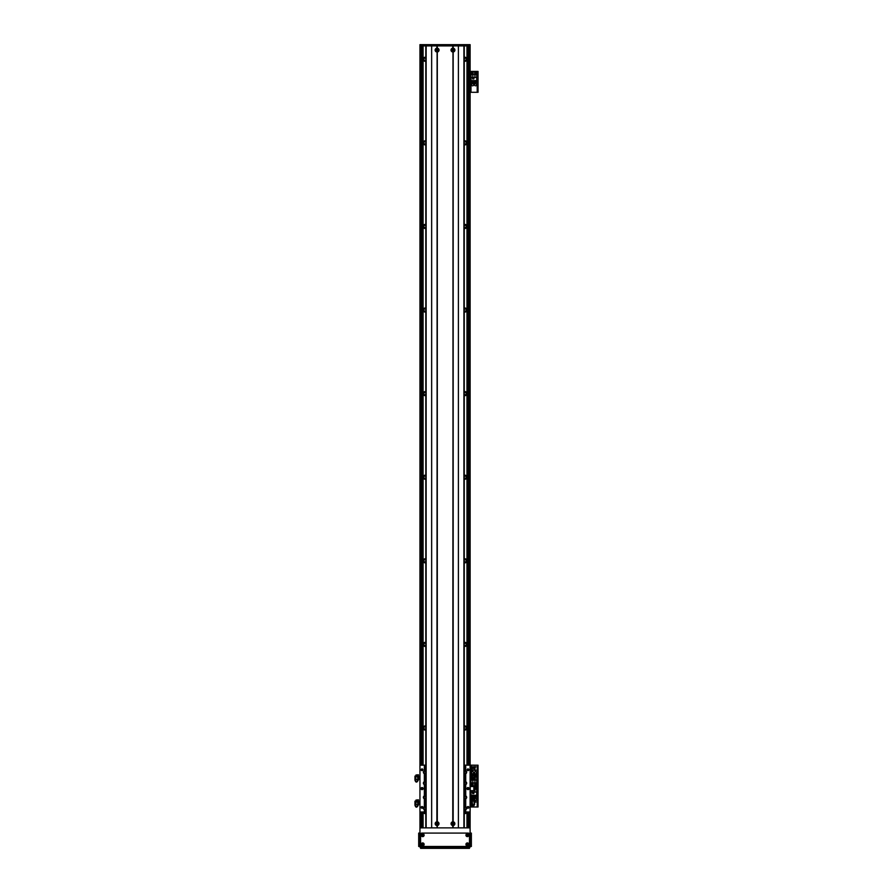 <?xml version="1.0" encoding="UTF-8"?>
<svg xmlns="http://www.w3.org/2000/svg" width="893" height="893" viewBox="0 0 893 893"><rect width="100%" height="100%" fill="white"/><g stroke="black" fill="none" stroke-linecap="round" stroke-linejoin="round"><path stroke-width="1.34" d="M464.26 813.367A1.987 1.987 0 0 0 466.972 812.206L466.972 827.867M466.972 45.9L466.972 58.648A1.987 1.987 0 0 0 464.26 57.476M464.26 729.782A1.987 1.987 0 0 0 466.972 728.621L466.972 765.178M464.26 61.081A1.987 1.987 0 0 0 466.972 59.909L466.972 142.233A1.987 1.987 0 0 0 464.26 141.061M464.26 646.197A1.987 1.987 0 0 0 466.972 645.025L466.972 727.349A1.987 1.987 0 0 0 464.26 726.188M464.26 144.666A1.987 1.987 0 0 0 466.972 143.505L466.972 225.817A1.987 1.987 0 0 0 464.26 224.656M464.26 562.612A1.987 1.987 0 0 0 466.972 561.44L466.972 643.764A1.987 1.987 0 0 0 464.26 642.592M464.26 228.251A1.987 1.987 0 0 0 466.972 227.09L466.972 309.402A1.987 1.987 0 0 0 464.26 308.241M464.26 479.016A1.987 1.987 0 0 0 466.972 477.855L466.972 560.168A1.987 1.987 0 0 0 464.26 559.007M464.26 311.847A1.987 1.987 0 0 0 466.972 310.675L466.972 392.998A1.987 1.987 0 0 0 464.26 391.826M464.26 395.432A1.987 1.987 0 0 0 466.972 394.271L466.972 476.583A1.987 1.987 0 0 0 464.26 475.422M425.805 391.826A1.987 1.987 0 0 0 423.092 392.998L423.092 310.675A1.987 1.987 0 0 0 425.805 311.847M425.805 308.241A1.987 1.987 0 0 0 423.092 309.402L423.092 227.09A1.987 1.987 0 0 0 425.805 228.251M425.805 475.422A1.987 1.987 0 0 0 423.092 476.583L423.092 394.271A1.987 1.987 0 0 0 425.805 395.432M425.805 559.007A1.987 1.987 0 0 0 423.092 560.168L423.092 477.855A1.987 1.987 0 0 0 425.805 479.016M425.805 642.592A1.987 1.987 0 0 0 423.092 643.764L423.092 561.44A1.987 1.987 0 0 0 425.805 562.612M425.805 726.188A1.987 1.987 0 0 0 423.092 727.349L423.092 645.025A1.987 1.987 0 0 0 425.805 646.197M423.092 765.178L423.092 728.621A1.987 1.987 0 0 0 425.805 729.782M423.092 827.867L423.092 812.206A1.987 1.987 0 0 0 425.805 813.367M425.805 141.061A1.987 1.987 0 0 0 423.092 142.233L423.092 59.909A1.987 1.987 0 0 0 425.805 61.081M425.805 57.476A1.987 1.987 0 0 0 423.092 58.648L423.092 45.9M425.805 224.656A1.987 1.987 0 0 0 423.092 225.817L423.092 143.505A1.987 1.987 0 0 0 425.805 144.666M466.972 476.583L466.972 477.855M465.833 479.061L465.141 479.206M465.141 475.232L465.833 475.377M466.972 560.168L466.972 561.44M465.833 562.646L465.141 562.791M465.141 558.817L465.833 558.973M466.972 643.764L466.972 645.025M465.833 646.231L465.141 646.376M465.141 642.413L465.833 642.558M466.972 727.349L466.972 728.621M465.833 729.827L465.141 729.972M465.141 725.998L465.833 726.143M465.833 813.411L465.141 813.556M423.092 310.675L423.092 309.402M424.22 308.208L424.923 308.063M424.8 312.025L424.22 311.88M423.092 227.09L423.092 225.817M424.22 224.612L424.923 224.467M424.923 228.441L424.22 228.295M423.092 143.505L423.092 142.233M424.22 141.027L424.923 140.882M424.923 144.856L424.22 144.699M423.092 59.909L423.092 58.648M424.22 57.442L424.923 57.297M424.8 61.26L424.22 61.115M425.805 58.491A1.15 1.15 0 0 0 423.818 59.273A1.15 1.15 0 0 0 425.805 60.065M464.26 60.065A1.15 1.15 0 0 0 465.9 60.099A1.15 1.15 0 0 0 465.9 58.458A1.15 1.15 0 0 0 464.26 58.491M465.833 61.115L465.264 61.26M465.141 57.297L465.833 57.442M466.972 58.648L466.972 59.909M425.805 142.076A1.15 1.15 0 0 0 423.818 142.869A1.15 1.15 0 0 0 425.805 143.65M464.26 143.65A1.15 1.15 0 0 0 465.9 143.684A1.15 1.15 0 0 0 465.9 142.043A1.15 1.15 0 0 0 464.26 142.076M465.833 144.699L465.141 144.856M465.141 140.882L465.833 141.027M466.972 142.233L466.972 143.505M425.805 225.661A1.15 1.15 0 0 0 423.818 226.454A1.15 1.15 0 0 0 425.805 227.246M464.26 227.246A1.15 1.15 0 0 0 465.9 227.28A1.15 1.15 0 0 0 465.9 225.639A1.15 1.15 0 0 0 464.26 225.661M465.833 228.295L465.141 228.441M465.141 224.467L465.833 224.612M466.972 225.817L466.972 227.09M425.805 309.257A1.15 1.15 0 0 0 423.818 310.038A1.15 1.15 0 0 0 425.805 310.831M464.26 310.831A1.15 1.15 0 0 0 465.9 310.864A1.15 1.15 0 0 0 465.9 309.224A1.15 1.15 0 0 0 464.26 309.257M465.833 311.88L465.264 312.025M465.141 308.063L465.833 308.208M466.972 309.402L466.972 310.675M425.805 392.842A1.15 1.15 0 0 0 423.818 393.634A1.15 1.15 0 0 0 425.805 394.416M423.092 394.271L423.092 392.998M424.22 391.793L424.923 391.647M424.923 395.61L424.22 395.465M464.26 394.416A1.15 1.15 0 0 0 465.9 394.449A1.15 1.15 0 0 0 465.9 392.808A1.15 1.15 0 0 0 464.26 392.842M465.833 395.465L465.141 395.61M465.141 391.647L465.833 391.793M466.972 392.998L466.972 394.271M425.805 476.427A1.15 1.15 0 0 0 423.818 477.219A1.15 1.15 0 0 0 425.805 478.012M423.092 477.855L423.092 476.583M424.22 475.377L424.923 475.232M424.923 479.206L424.22 479.061M464.26 478.012A1.15 1.15 0 0 0 465.9 478.034A1.15 1.15 0 0 0 465.9 476.393A1.15 1.15 0 0 0 464.26 476.427M425.805 560.023A1.15 1.15 0 0 0 423.818 560.804A1.15 1.15 0 0 0 425.805 561.597M423.092 561.44L423.092 560.168M424.22 558.973L424.923 558.817M424.923 562.791L424.22 562.646M464.26 561.597A1.15 1.15 0 0 0 465.9 561.63A1.15 1.15 0 0 0 465.9 559.989A1.15 1.15 0 0 0 464.26 560.023M425.805 643.607A1.15 1.15 0 0 0 423.818 644.4A1.15 1.15 0 0 0 425.805 645.181M423.092 645.025L423.092 643.764M424.22 642.558L424.923 642.413M424.923 646.376L424.22 646.231M464.26 645.181A1.15 1.15 0 0 0 465.9 645.215A1.15 1.15 0 0 0 465.9 643.574A1.15 1.15 0 0 0 464.26 643.607M425.805 727.192A1.15 1.15 0 0 0 423.818 727.985A1.15 1.15 0 0 0 425.805 728.777M423.092 728.621L423.092 727.349M424.22 726.143L424.923 725.998M424.923 729.972L424.22 729.827M464.26 728.777A1.15 1.15 0 0 0 465.9 728.8A1.15 1.15 0 0 0 465.9 727.159A1.15 1.15 0 0 0 464.26 727.192M423.896 811.994A1.15 1.15 0 0 0 425.805 812.362M424.923 813.556L424.22 813.411M464.26 812.362A1.15 1.15 0 0 0 466.157 811.994M470.142 766.942L470.109 45.9L419.956 45.9L419.944 776.251M419.944 779.187L419.944 801.334M419.956 804.236L419.956 827.867L470.109 827.867L470.109 847.1L419.956 847.1L419.956 827.867M419.956 45.9L419.956 44.65L467.184 44.65L467.184 765.178M467.184 811.994L467.184 827.867M470.142 770.112L470.131 776.207M470.131 779.232L470.109 786.499L473.87 786.499L473.87 790.673L473.87 786.499M473.87 790.673L470.109 790.673L470.131 801.244M470.131 804.347L470.109 827.867M422.88 45.9L422.88 44.65M422.88 811.994L422.88 827.867L422.914 811.994M452.293 823.692A0.681 0.681 0 0 1 453.309 823.1A0.681 0.681 0 0 1 453.309 824.284A0.681 0.681 0 0 1 452.293 823.692M436.409 823.692A0.681 0.681 0 0 1 437.425 823.1A0.681 0.681 0 0 1 437.425 824.284A0.681 0.681 0 0 1 436.409 823.692M453.644 50.086A0.681 0.681 0 0 1 452.628 50.667A0.681 0.681 0 0 1 452.628 49.495A0.681 0.681 0 0 1 453.644 50.086M437.771 50.086A0.681 0.681 0 0 1 436.755 50.667A0.681 0.681 0 0 1 436.755 49.495A0.681 0.681 0 0 1 437.771 50.086M470.109 45.9L470.109 44.65L467.184 44.65M424.968 45.9L424.968 44.65M436.878 825.578A1.898 1.898 0 0 1 436.878 821.806L437.302 821.806A1.898 1.898 0 0 1 437.302 825.578L436.878 827.867L431.654 827.867L431.654 44.65M453.175 825.578L452.762 825.578A1.898 1.898 0 0 1 452.762 821.806L453.175 821.806A1.898 1.898 -90 0 1 453.175 825.578L453.175 827.867L458.399 827.867L458.399 44.65M465.086 45.9L465.086 44.65M474.496 772.713A1.049 1.049 0 0 1 476.058 771.809A1.049 1.049 0 0 1 476.058 773.617A1.049 1.049 0 0 1 474.496 772.713M471.571 772.713A1.049 1.049 0 0 1 473.134 771.809A1.049 1.049 0 0 1 473.134 773.617A1.049 1.049 0 0 1 471.571 772.713M475.109 769.933L476.058 770.201L475.109 770.48L474.708 768.147M474.92 766.562L475.846 766.864L475.109 767.321M472.922 784.411L472.151 784.858L472.151 783.976L472.922 784.411M475.846 784.411L475.076 784.858L475.076 783.976L475.846 784.411M472.14 767.02L472.91 766.774M472.564 770.57L471.861 770.592M470.778 784.936L470.778 786.086M478.045 784.835L477.375 784.835L477.375 786.086L478.045 786.086L478.045 765.189L477.375 765.189L477.375 766.44L478.045 766.44M477.375 784.835L477.375 766.44M464.26 806.904A1.563 1.563 0 0 1 465.086 806.658L465.722 806.792A1.563 1.563 0 0 1 465.722 809.661L465.722 811.994L470.109 811.994L470.109 765.178L477.375 765.189M478.045 786.086L477.375 786.086L477.375 787.336L478.045 787.336L478.045 786.086L477.208 786.086L478.045 786.086M470.176 803.354L471.08 804.001L470.176 804.459L470.176 801.133L471.024 801.133L470.979 790.673L471.024 795.283L476.706 795.283L476.706 786.298L470.109 786.086L477.208 786.086L477.208 765.189M436.878 51.973A1.898 1.898 0 0 1 436.878 48.189L437.302 48.189A1.898 1.898 0 0 1 437.302 51.973L436.878 821.806M438.028 50.086A0.938 0.938 0 0 0 436.621 49.271A0.938 0.938 0 0 0 436.621 50.901A0.938 0.938 0 0 0 438.028 50.086M438.028 823.692A0.938 0.938 0 0 0 436.621 822.877A0.938 0.938 0 0 0 436.621 824.507A0.938 0.938 0 0 0 438.028 823.692M453.912 823.692A0.938 0.938 0 0 0 452.505 822.877A0.938 0.938 0 0 0 452.505 824.507A0.938 0.938 0 0 0 453.912 823.692M452.762 51.973A1.898 1.898 0 0 1 452.762 48.189L453.175 48.189A1.898 1.898 -90 0 1 453.175 51.973L452.762 821.806M453.912 50.086A0.938 0.938 0 0 0 452.505 49.271A0.938 0.938 0 0 0 452.505 50.901A0.938 0.938 0 0 0 453.912 50.086M436.878 48.189L436.878 45.9L426.151 45.9L426.151 827.867M437.09 48.389L437.09 45.9M437.09 827.867L437.09 825.389M437.302 48.189L437.302 45.9L452.762 45.9L452.762 48.189M452.762 825.578L452.762 827.867L437.302 827.867L437.302 825.578M452.974 48.389L452.974 45.9M452.974 821.995L452.974 51.772M453.175 48.189L453.175 45.9L463.913 45.9L463.913 827.867M453.175 821.806L453.175 51.973M464.26 827.867L464.26 45.9M452.974 827.867L452.974 825.389M437.302 821.806L437.302 51.973M437.09 821.995L437.09 51.772M425.805 45.9L425.805 827.867L425.805 45.9M470.176 801.133L471.024 801.691L471.024 803.354M470.109 806.982L470.979 806.982L471.08 804.001M471.08 802.36L471.08 801.467M471.08 803.8L471.08 802.673M473.178 804.973L472.14 803.332M475.109 801.054L475.109 800.474C474.216 797.784 473.067 797.873 471.649 800.742L471.638 803.443L472.14 800.72M471.649 800.742L472.062 800.943C473.335 798.465 474.205 798.509 474.708 801.054L474.708 800.932M471.638 803.443L472.364 803.834L471.638 803.443M473.312 805.151L473.859 805.698L474.06 805.084A183.165 174.079 0 0 1 473.848 804.883L473.848 804.56M473.312 805.352L473.591 805.698A3387.517 1996.547 179.6 0 1 471.638 805.754L473.312 805.352L472.364 803.834M474.06 805.497L471.638 805.765L471.638 803.845M472.14 801.133L472.475 803.912M475.109 800.675C474.216 797.985 473.067 798.074 471.649 800.943M474.607 800.909L474.607 804.66M472.475 801.054L473.937 801.021L474.272 804.571M470.176 779.343L471.08 779.176L470.979 786.086L477.208 786.086L477.208 806.982L478.045 806.982L478.045 787.336M470.176 777.29L470.176 776.084L471.024 776.084L470.176 778.919L471.069 779.232M471.024 777.29L471.024 778.919M471.08 776.341L470.979 770.201L470.176 770.201L470.176 769.554L471.08 769.933M471.08 779.087L471.08 778.261M471.08 777.948L471.08 776.798M471.638 776.553L471.069 776.207M472.14 777.624L472.14 775.649L472.933 775.972M472.23 775.649L471.638 775.626L471.638 779.79L472.14 778.35M472.631 779.455L471.839 779.79M471.649 777.58L471.649 778.205L475.109 778.238L475.109 777.613L471.649 777.58L475.109 777.58L475.109 775.749L474.607 777.636M474.708 778.194L474.708 777.58M472.475 776.05L472.475 777.703M472.475 778.383L472.475 779.455L473.937 779.5M474.607 778.35L475.109 779.678L475.109 778.238M474.607 779.6L474.272 778.383M474.272 777.703L474.607 775.838M474.272 779.511L473.937 778.406M473.937 777.736L474.272 775.917M419.889 801.289L418.426 801.624M419.889 802.885L419.889 804.303L419.04 804.303L419.04 802.885L419.889 802.885L419.889 801.378L419.04 801.378M419.04 802.885L418.984 801.992M418.984 803.722L419.04 804.303M418.984 802.271L418.984 803.454M417.924 803.175L417.924 804.872L418.426 803.175L417.701 802.751L418.426 803.175M418.415 804.76L417.991 804.872C416.73 807.428 415.848 807.395 415.357 804.76L415.357 804.872M416.205 800.15L416.462 800.195A3387.517 441.544 -0.4 0 1 418.426 800.173L418.426 800.441M416.439 800.988L416.205 800.988A183.165 180.096 -0 0 0 415.993 800.775L415.993 800.362M416.998 801.334L416.439 800.708M418.426 802.74L418.426 800.798L416.752 800.82L417.701 802.751M416.752 800.82L416.462 800.195M415.357 804.649C415.848 807.272 416.73 807.317 417.991 804.76M417.924 804.459L417.589 802.517M415.357 804.76L414.955 801.211L414.955 805.151C415.837 807.931 416.998 807.841 418.415 804.872M415.457 804.671L415.457 801.278M416.439 801.345L415.792 801.345M416.439 801.244L415.457 801.233M415.457 800.976L416.439 801.077M416.127 801.334L415.792 804.593M470.176 770.201L470.176 767.88L471.024 767.88L471.024 769.554M470.176 767.88L470.176 766.853L471.024 766.853L471.024 767.88M470.176 766.853L470.176 767.5L470.176 766.853M471.08 767.266L470.979 765.189M471.08 769.811L471.08 768.873M471.08 768.549L471.08 767.455M471.638 766.562L471.638 770.48L472.14 768.013M475.109 768.181L475.109 767.467L471.649 767.556L471.649 768.147L474.708 768.181L474.708 767.589M471.638 770.503L472.364 770.581L471.638 770.503M472.14 770.157L472.721 770.157M473.591 770.201L472.364 770.581M472.453 770.201L473.937 770.302L473.937 767.589M472.475 767.701L472.218 770.212M475.109 768.058L471.649 768.147M475.109 767.467L475.109 766.562L474.607 767.042M475.109 770.492L474.607 767.935M474.607 770.402L474.272 767.712M465.722 811.994L464.26 811.994M465.387 809.772A1.563 1.563 0 0 0 465.51 809.739L465.086 809.795A1.563 1.563 0 0 1 464.26 809.549M465.387 798.9A1.563 1.563 0 0 0 465.51 798.867L465.086 798.934A1.563 1.563 0 0 1 464.26 798.688M464.26 796.031A1.563 1.563 0 0 1 465.086 795.797L465.51 795.853A1.563 1.563 0 0 0 465.387 795.819M465.387 784.69A1.563 1.563 0 0 0 465.51 784.657L465.086 784.724A1.563 1.563 0 0 1 464.26 784.478M464.26 781.821A1.563 1.563 0 0 1 465.086 781.587L465.51 781.643A1.563 1.563 0 0 0 465.387 781.609M465.387 773.829A1.563 1.563 0 0 0 465.51 773.796L465.086 773.851A1.563 1.563 0 0 1 464.26 773.606M464.26 770.96A1.563 1.563 0 0 1 465.086 770.715L465.51 770.771A1.563 1.563 0 0 0 465.387 770.748M464.26 765.178L470.109 765.178M425.805 811.994L419.956 811.994L419.956 765.178L425.805 765.178M424.677 770.748A1.563 1.563 0 0 0 424.555 770.771L424.968 770.715A1.563 1.563 0 0 1 425.805 770.96M425.805 773.606A1.563 1.563 0 0 1 424.968 773.851L424.555 773.796A1.563 1.563 0 0 0 424.677 773.829M424.677 781.609A1.563 1.563 0 0 0 424.555 781.643L424.968 781.587A1.563 1.563 0 0 1 425.805 781.821M425.805 784.478A1.563 1.563 0 0 1 424.968 784.724L424.555 784.657A1.563 1.563 0 0 0 424.588 784.668L424.342 784.59A1.563 1.563 0 0 1 424.342 781.71L424.342 773.718A1.563 1.563 0 0 1 424.342 770.849L424.555 765.178M424.677 795.819A1.563 1.563 0 0 0 424.555 795.853L424.968 795.797A1.563 1.563 0 0 1 425.805 796.031M425.805 798.688A1.563 1.563 0 0 1 424.968 798.934L424.555 798.867A1.563 1.563 0 0 0 424.677 798.9M424.677 806.692A1.563 1.563 0 0 0 424.555 806.714L424.968 806.658A1.563 1.563 0 0 1 425.805 806.904M425.805 809.549A1.563 1.563 0 0 1 424.968 809.795L424.555 809.739A1.563 1.563 0 0 0 424.677 809.772M423.092 788.586A1.049 1.049 0 0 1 421.518 789.49A1.049 1.049 0 0 1 421.518 787.682A1.049 1.049 0 0 1 423.092 788.586M469.059 788.586A1.049 1.049 0 0 1 467.497 789.49A1.049 1.049 0 0 1 467.497 787.682A1.049 1.049 0 0 1 469.059 788.586M422.902 769.777A0.86 0.86 0 0 1 421.608 770.525A0.86 0.86 0 0 1 421.608 769.029A0.86 0.86 0 0 1 422.902 769.777M468.881 807.395A0.86 0.86 0 0 1 467.586 808.143A0.86 0.86 0 0 1 467.586 806.647A0.86 0.86 0 0 1 468.881 807.395M468.881 769.777A0.86 0.86 0 0 1 467.586 770.525A0.86 0.86 0 0 1 467.586 769.029A0.86 0.86 0 0 1 468.881 769.777M422.902 807.395A0.86 0.86 0 0 1 421.608 808.143A0.86 0.86 0 0 1 421.608 806.647A0.86 0.86 0 0 1 422.902 807.395M425.805 771.853A0.938 0.938 0 0 0 424.376 771.552A0.938 0.938 0 0 0 424.376 773.014A0.938 0.938 0 0 0 425.805 772.713M464.26 783.585A0.938 0.938 0 0 0 466.034 783.15A0.938 0.938 0 0 0 464.26 782.726M465.51 765.178L465.722 770.849A1.563 1.563 0 0 1 465.722 773.718L465.722 781.71A1.563 1.563 0 0 1 465.722 784.59L465.722 795.92A1.563 1.563 0 0 1 465.722 798.8L465.51 806.714A1.563 1.563 0 0 0 465.387 806.692M424.555 811.994L424.342 809.661A1.563 1.563 0 0 1 424.342 806.792L424.342 798.8A1.563 1.563 0 0 1 424.342 795.92L424.555 784.657M425.805 796.936A0.938 0.938 0 0 0 424.376 796.634A0.938 0.938 0 0 0 424.376 798.096A0.938 0.938 0 0 0 425.805 797.795M464.26 808.656A0.938 0.938 0 0 0 466.034 808.232A0.938 0.938 0 0 0 464.26 807.797M465.722 809.661L465.51 811.994M464.26 797.795A0.938 0.938 0 0 0 466.034 797.36A0.938 0.938 0 0 0 464.26 796.936M425.805 807.797A0.938 0.938 0 0 0 424.376 807.495A0.938 0.938 0 0 0 424.376 808.958A0.938 0.938 0 0 0 425.805 808.656M464.26 772.713A0.938 0.938 0 0 0 466.034 772.289A0.938 0.938 0 0 0 464.26 771.853M425.805 782.726A0.938 0.938 0 0 0 424.376 782.424A0.938 0.938 0 0 0 424.376 783.887A0.938 0.938 0 0 0 425.805 783.585M465.722 765.178L465.722 770.849M465.722 773.718L465.722 781.71M465.722 784.59L465.722 795.92M465.722 798.8L465.722 806.792M424.342 811.994L424.342 809.661M424.342 781.71L424.342 773.718M424.342 806.792L424.342 798.8M424.342 795.92L424.342 784.59M424.342 770.849L424.342 765.178M471.671 784.411A0.737 0.737 0 0 1 472.765 783.786A0.737 0.737 0 0 1 472.765 785.047A0.737 0.737 0 0 1 471.671 784.411M474.596 784.411A0.737 0.737 0 0 1 475.701 783.786A0.737 0.737 0 0 1 475.701 785.047A0.737 0.737 0 0 1 474.596 784.411M471.024 779.332L471.024 785.873L476.706 785.873L476.706 780.047L474.909 780.047L474.909 782.949L476.706 782.949M476.192 776.888L476.192 774.298L475.143 774.298L475.143 776.888L476.706 776.888L476.706 780.047M475.121 778.651L475.121 779.902L473.826 779.946L475.165 779.946L475.109 778.607M476.192 775.303L476.583 776.888M471.962 775.303L471.147 775.303L471.147 776.296M471.962 775.637L471.962 774.298L472.587 774.298L472.587 775.771M473.022 775.961L473.022 774.298L473.647 774.298L473.647 775.95M474.083 775.917L474.083 774.298L474.708 774.298L474.708 775.749M471.024 780.047L474.909 780.047M474.909 782.949L471.024 782.949M472.821 780.047L472.821 782.949M474.54 799.168A1.049 1.049 -90 0 1 475.88 798.476A1.049 1.049 -90 0 1 476.505 799.86A1.049 1.049 -90 0 1 475.098 800.407M471.783 800.095A1.049 1.049 -90 0 1 473.011 798.498M473.603 799.112A1.049 1.049 -90 0 1 472.174 800.407M472.698 805.732L472.129 805.743M475.109 801.691L476.058 801.97L475.109 802.249M478.045 805.732L477.375 805.732L477.375 806.982L478.045 806.982M477.375 805.732L477.375 787.336M470.979 806.982L477.208 806.982M476.058 787.76A0.737 0.737 -90 0 1 474.964 788.396A0.737 0.737 -90 0 1 474.964 787.124A0.737 0.737 -90 0 1 476.058 787.76M472.821 790.673L472.821 792.124L471.024 792.124M472.576 793.564L473.904 793.564L473.904 792.236L472.576 792.236L472.576 793.564M471.549 796.869L471.147 795.283M475.768 796.869L476.583 796.869L476.583 795.283M475.768 795.283L475.768 797.873L475.143 797.873L475.143 795.283M474.708 795.283L474.708 797.873L474.083 797.873L474.083 795.283M473.647 795.283L473.647 797.873L473.022 797.873L473.022 795.283M472.587 795.283L472.587 797.873L471.549 797.873L471.549 795.283M476.706 792.124L472.821 792.124M474.283 789.222L476.706 789.222M474.909 792.124L474.909 789.222M472.609 792.27L472.609 793.531L473.87 793.531L473.87 792.27L472.609 792.27M474.496 84.779A1.049 1.049 -90 0 1 476.058 83.875A1.049 1.049 -90 0 1 476.058 85.683A1.049 1.049 -90 0 1 474.496 84.779M471.571 84.779A1.049 1.049 -90 0 1 473.134 83.875A1.049 1.049 -90 0 1 473.134 85.683A1.049 1.049 -90 0 1 471.571 84.779M478.045 91.053L477.375 91.053L477.375 92.303L478.045 92.303L478.045 71.407L477.375 71.407L477.375 72.668L478.045 72.668M477.375 91.053L477.375 72.668M470.109 71.407L478.045 71.407M478.045 92.303L477.208 92.303L477.208 71.407M470.109 92.303L477.208 92.303M476.058 73.081A0.737 0.737 -90 0 1 474.964 73.717A0.737 0.737 -90 0 1 474.964 72.445A0.737 0.737 -90 0 1 476.058 73.081M473.134 73.081A0.737 0.737 -90 0 1 472.04 73.717A0.737 0.737 -90 0 1 472.04 72.445A0.737 0.737 -90 0 1 473.134 73.081M471.024 77.445L471.024 80.604L476.706 80.604L476.706 71.619L471.024 71.619L471.024 77.445L472.821 77.445L472.821 74.543L471.024 74.543M472.576 78.885L473.904 78.885L473.904 77.557L472.576 77.557L472.576 78.885M471.549 82.189L471.147 80.604M475.768 82.189L476.583 82.189L476.583 80.604M475.768 80.604L475.768 83.194L475.143 83.194L475.143 80.604M474.708 80.604L474.708 83.194L474.083 83.194L474.083 80.604M473.647 80.604L473.647 83.194L473.022 83.194L473.022 80.604M472.587 80.604L472.587 83.194L471.549 83.194L471.549 80.604M476.706 77.445L472.821 77.445M472.821 74.543L476.706 74.543M474.909 77.445L474.909 74.543M472.609 77.591L472.609 78.852L473.87 78.852L473.87 77.591L472.609 77.591M466.872 835.189L467.642 834.743L467.642 835.625L466.872 835.189M422.155 844.376L422.925 843.93L422.925 844.823L422.155 844.376M466.872 844.376L467.642 843.93L467.642 844.823L466.872 844.376M422.155 835.189L422.925 834.743L422.925 835.625L422.155 835.189M468.222 847.1L468.222 848.35L469.484 848.35L469.484 847.1L469.484 848.35M468.222 848.35L421.831 848.35L421.831 847.1M420.581 847.1L420.581 848.35L421.831 848.35M470.109 834.352L471.359 834.352L471.359 833.091L470.109 833.091M471.359 834.352L471.359 845.213L470.109 845.213M471.359 846.475L470.109 846.475L471.359 846.475L471.359 845.213M466.682 835.189A0.714 0.714 0 0 0 467.742 835.803A0.714 0.714 0 0 0 467.742 834.564A0.714 0.714 0 0 0 466.682 835.189M465.945 835.189A1.44 1.44 0 0 1 468.111 833.939A1.44 1.44 0 0 1 468.111 836.428A1.44 1.44 0 0 1 465.945 835.189M421.965 835.189A0.714 0.714 0 0 0 423.025 835.803A0.714 0.714 0 0 0 423.025 834.564A0.714 0.714 0 0 0 421.965 835.189M421.228 835.189A1.44 1.44 0 0 1 423.394 833.939A1.44 1.44 0 0 1 423.394 836.428A1.44 1.44 0 0 1 421.228 835.189M421.965 844.376A0.714 0.714 0 0 0 423.025 844.99A0.714 0.714 0 0 0 423.025 843.762A0.714 0.714 0 0 0 421.965 844.376M421.228 844.376A1.44 1.44 0 0 1 423.394 843.126A1.44 1.44 0 0 1 423.394 845.626A1.44 1.44 0 0 1 421.228 844.376M466.682 844.376A0.714 0.714 0 0 0 467.742 844.99A0.714 0.714 0 0 0 467.742 843.762A0.714 0.714 0 0 0 466.682 844.376M465.945 844.376A1.44 1.44 0 0 1 468.111 843.126A1.44 1.44 0 0 1 468.111 845.626A1.44 1.44 0 0 1 465.945 844.376M420.581 834.352A1.25 1.25 0 0 1 421.831 833.091L468.222 833.091A1.25 1.25 0 0 1 469.484 834.352L469.484 845.213A1.25 1.25 0 0 1 468.222 846.475L421.831 846.475A1.25 1.25 0 0 1 420.581 845.213L420.581 834.352M419.956 845.213L418.694 845.213L418.694 846.475L419.956 846.475L418.694 846.475M418.694 845.213L418.694 834.352L419.956 834.352M419.956 833.091L418.694 833.091L418.694 834.352M419.889 776.218L418.426 776.553M419.889 777.803L419.889 779.221L419.04 779.221L419.04 777.803L419.889 777.803L419.889 776.307L419.04 776.307M419.04 777.803L418.984 776.91M418.984 778.651L419.04 779.221M418.984 777.2L418.984 778.383M417.924 778.093L417.924 779.79L418.426 778.104L417.701 777.669L418.426 778.104M418.415 779.678L417.991 779.79C416.73 782.357 415.848 782.313 415.357 779.678L415.357 779.801M416.205 775.068L416.462 775.124A3387.517 441.544 -0.4 0 1 418.426 775.102L418.426 775.358M415.993 774.99L418.426 774.778M416.439 775.917L416.205 775.917A183.165 180.096 -0 0 0 415.993 775.704L415.993 775.291M416.998 776.251L416.439 775.637M418.426 777.669L418.426 775.716L416.752 775.749L417.701 777.669M416.752 775.749L416.462 775.124M415.357 779.567C415.848 782.201 416.73 782.235 417.991 779.678M417.924 779.388L417.589 777.446M416.439 776.162L414.955 776.14L414.955 780.069C415.837 782.848 416.998 782.759 418.415 779.79M415.457 776.106L415.357 779.678M415.457 779.6L415.457 776.207M415.792 779.511L415.792 776.274M415.457 775.905L416.439 776.006M467.139 45.9L467.139 765.178M467.139 811.994L467.139 827.867M421.206 44.65L421.206 765.178M421.206 811.994L421.206 827.867M468.021 45.9L468.021 765.178M468.021 769.554L468.021 770.637M468.021 787.537L468.021 789.624M468.021 806.524L468.021 808.254M468.021 811.994L468.021 827.867M468.847 44.65L468.847 765.178M468.847 811.994L468.847 827.867M422.043 45.9L422.043 765.178M422.043 769.554L422.043 770.637M422.043 787.537L422.043 789.624M422.043 806.524L422.043 808.254M422.043 811.994L422.043 827.867M425.66 45.9L425.66 44.65M464.405 45.9L464.405 44.65M470.231 790.673L470.231 786.499M465.086 811.994L465.086 809.795M465.086 806.658L465.086 798.934M465.086 795.797L465.086 784.724M465.086 781.587L465.086 773.851M465.086 770.715L465.086 765.178M424.968 770.715L424.968 765.178M424.968 781.587L424.968 773.851M424.968 795.797L424.968 784.724M424.968 806.658L424.968 798.934M424.968 811.994L424.968 809.795M470.979 92.303L470.979 71.407M471.638 801.624L471.058 801.244M471.638 803.968L471.058 804.347M471.638 778.886L471.08 779.187M472.14 776.05L473.937 775.939M418.426 799.804L415.993 800.072M417.589 804.537L416.127 804.571M471.638 769.699L471.046 770.112M471.638 767.355L471.046 766.942M472.475 766.786L473.937 766.752M417.589 779.455L416.127 779.5"/></g></svg>
